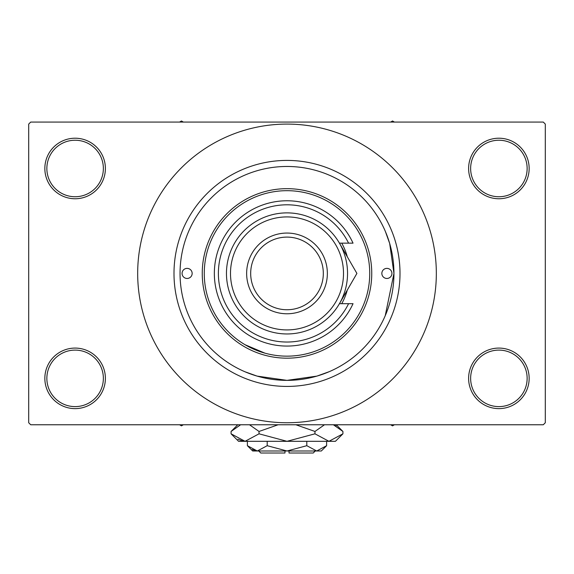 <?xml version="1.0" encoding="UTF-8"?>
<svg xmlns="http://www.w3.org/2000/svg" width="574" height="574" viewBox="0 0 574 574"><rect width="100%" height="100%" fill="white"/><g stroke="black" fill="none" stroke-linecap="round" stroke-linejoin="round"><path stroke-width="0.86" d="M468.614 378.352A30.271 30.271 0 0 1 498.885 348.081A30.271 30.271 0 0 1 529.156 378.352A30.271 30.271 0 0 1 498.885 408.623A30.271 30.271 0 0 1 468.614 378.352M527.14 378.352A28.248 28.248 0 0 0 498.885 350.104A28.248 28.248 0 0 0 470.637 378.352A28.248 28.248 0 0 0 498.885 406.607A28.248 28.248 0 0 0 527.14 378.352M44.844 378.352A30.271 30.271 0 0 1 75.115 348.081A30.271 30.271 0 0 1 105.386 378.352A30.271 30.271 0 0 1 75.115 408.623A30.271 30.271 0 0 1 44.844 378.352M103.363 378.352A28.248 28.248 0 0 0 75.115 350.104A28.248 28.248 0 0 0 46.86 378.352A28.248 28.248 0 0 0 75.115 406.607A28.248 28.248 0 0 0 103.363 378.352M44.844 168.483A30.271 30.271 0 0 1 75.115 138.212A30.271 30.271 0 0 1 105.386 168.483A30.271 30.271 0 0 1 75.115 198.755A30.271 30.271 0 0 1 44.844 168.483M103.363 168.483A28.248 28.248 0 0 0 75.115 140.235A28.248 28.248 0 0 0 46.86 168.483A28.248 28.248 0 0 0 75.115 196.738A28.248 28.248 0 0 0 103.363 168.483M468.614 168.483A30.271 30.271 0 0 1 498.885 138.212A30.271 30.271 0 0 1 529.156 168.483A30.271 30.271 0 0 1 498.885 198.755A30.271 30.271 0 0 1 468.614 168.483M527.14 168.483A28.248 28.248 0 0 0 498.885 140.235A28.248 28.248 0 0 0 470.637 168.483A28.248 28.248 0 0 0 498.885 196.738A28.248 28.248 0 0 0 527.14 168.483M245.012 344.709L264.908 353.154M329.297 371.651L316.913 376.106L286.993 380.368L257.073 376.099L245.012 371.787M385.233 315.714L393.951 273.418L389.681 243.498L385.362 231.43M173.994 273.418A113.006 113.006 0 0 1 287 160.411A113.006 113.006 0 0 1 400.006 273.418A113.006 113.006 0 0 1 287 386.424A113.006 113.006 0 0 1 173.994 273.418M137.674 273.418A149.326 149.326 0 0 0 287 422.751A149.326 149.326 0 0 0 436.333 273.418A149.326 149.326 0 0 0 287 124.092A149.326 149.326 0 0 0 137.674 273.418M543.284 424.767L30.716 424.767L28.7 422.751L28.7 124.092L30.716 122.068L543.284 122.068L545.3 124.092L545.3 422.751L543.284 424.767M182.066 273.418A5.044 5.044 0 0 0 187.11 278.462A5.044 5.044 0 0 0 192.154 273.418A5.044 5.044 0 0 0 187.11 268.374A5.044 5.044 0 0 0 182.066 273.418M381.846 273.418A5.044 5.044 0 0 0 386.89 278.462A5.044 5.044 0 0 0 391.934 273.418A5.044 5.044 0 0 0 386.89 268.374A5.044 5.044 0 0 0 381.846 273.418M341.745 303.689A62.559 62.559 0 0 0 347.306 290.042M369.735 273.418A82.735 82.735 0 0 0 287 190.683A82.735 82.735 0 0 0 204.265 273.418A82.735 82.735 0 0 0 287 356.153A82.735 82.735 0 0 0 369.735 273.418M202.249 273.418A84.751 84.751 0 0 1 287 188.667A84.751 84.751 0 0 1 371.751 273.418A84.751 84.751 0 0 1 287 358.176A84.751 84.751 0 0 1 202.249 273.418M393.951 273.418A106.951 106.951 0 0 0 287 166.467A106.951 106.951 0 0 0 180.049 273.418A106.951 106.951 0 0 0 287 380.368A106.951 106.951 0 0 0 393.951 273.418M347.306 256.8A62.559 62.559 0 0 0 341.745 243.146M390.65 424.767L392.537 425.858L394.424 424.767M179.576 424.767L181.463 425.858L183.35 424.767M394.424 122.068L392.537 120.985L390.65 122.068M183.35 122.068L181.463 120.985L179.576 122.068M230.497 273.418A56.503 56.503 0 0 0 287 329.921A56.503 56.503 0 0 0 343.503 273.418A56.503 56.503 0 0 0 287 216.915A56.503 56.503 0 0 0 230.497 273.418M347.543 273.418A60.543 60.543 0 0 1 287 333.96A60.543 60.543 0 0 1 226.465 273.418A60.543 60.543 0 0 1 287 212.882A60.543 60.543 0 0 1 347.543 273.418M250.68 273.418A36.32 36.32 0 0 0 287 309.745A36.32 36.32 0 0 0 323.32 273.418A36.32 36.32 0 0 0 287 237.098A36.32 36.32 0 0 0 250.68 273.418M327.359 273.418A40.359 40.359 0 0 1 287 313.777A40.359 40.359 0 0 1 246.641 273.418A40.359 40.359 0 0 1 287 233.058A40.359 40.359 0 0 1 327.359 273.418M348.576 243.146A68.607 68.607 0 0 0 244.079 219.892A68.607 68.607 0 0 0 244.079 326.943A68.607 68.607 0 0 0 348.576 303.689L353.039 303.689A72.647 72.647 0 0 1 242.063 330.502A72.647 72.647 0 0 1 242.063 216.333A72.647 72.647 0 0 1 353.039 243.146L339.428 243.146L356.906 273.418L349.961 285.443M356.906 273.418L339.428 303.689L348.576 303.689M341.595 299.937L342.664 298.078M315.255 450.999L313.232 453.015L289.016 453.015L289.016 450.999M247.387 445.697L252.696 450.999L321.304 450.999L326.613 445.697L316.712 450.999L306.803 445.697L287 450.999L267.197 445.697L257.288 450.999L247.387 445.697L247.387 441.313M267.197 445.697L267.197 441.313M252.223 449.535L255.925 450.891L252.23 449.535M326.613 445.697L326.613 441.313M306.803 445.697L306.803 441.313M336.127 426.044L333.379 424.767L342.922 431.454L342.922 433.822L335.431 441.313L238.569 441.313L231.078 433.822L231.078 431.454L240.621 424.767M342.922 433.822L328.945 441.313L314.961 433.822L287 441.313L259.039 433.822L245.055 441.313L231.078 433.822M259.039 433.822L259.039 431.454L278.125 424.767M249.489 424.767L259.039 431.454M237.873 439.225L243.125 441.162M328.945 441.313L330.875 441.162L328.945 441.313M314.961 433.822L314.961 431.454L324.504 424.767M295.875 424.767L314.961 431.454M284.984 450.999L284.984 453.015L260.768 453.015L258.752 450.999M336.242 424.767L342.922 431.454M237.765 424.767L231.078 431.454"/></g></svg>
